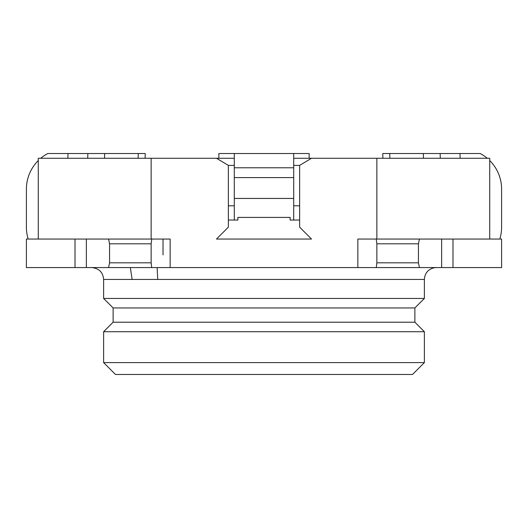 <?xml version="1.0" encoding="UTF-8"?>
<svg xmlns="http://www.w3.org/2000/svg" width="528" height="528" viewBox="0 0 528 528"><rect width="100%" height="100%" fill="white"/><g stroke="black" fill="none" stroke-linecap="round" stroke-linejoin="round"><path stroke-width="0.79" d="M293.7 220.044L293.7 153.516L218.856 153.516L218.856 158.268M293.7 153.516L309.144 153.516L309.144 158.268M311.52 239.052L216.48 239.052L311.52 239.052L299.64 227.172L299.64 165.396L311.52 158.268L489.72 158.268L489.72 239.052M38.28 239.052L38.28 158.268L216.48 158.268L228.36 165.396L228.36 227.172L216.48 239.052M376.259 267.564L376.86 262.812L376.86 243.804L418.44 243.804L418.44 262.812L419.43 267.564L26.4 267.564L26.4 239.052L75.016 239.052L75.016 267.564M299.64 220.044L290.136 220.044L290.136 217.417L237.864 217.417L237.864 220.044L228.36 220.044M234.3 205.788L228.36 205.788M299.64 165.396L293.7 165.396M234.3 165.396L228.36 165.396M299.64 205.788L293.7 205.788M234.3 153.516L234.3 220.044M234.3 167.772L293.7 167.772M216.48 158.268L234.3 158.268M293.7 158.268L311.52 158.268M419.43 267.564L452.984 267.564L452.984 239.052L357.852 239.052L357.852 267.564M452.984 239.052L501.6 239.052L501.6 267.564L452.984 267.564M264 267.564L167.317 267.564M397.657 267.564L369.89 267.564M360.683 267.564L265.221 267.564M376.86 158.268L376.86 239.052M418.44 243.804L419.43 239.052M418.44 262.812L376.86 262.812M376.86 243.804L376.259 239.052M487.238 158.268A40.392 40.392 0 0 0 480.216 153.516L382.734 153.516L389.697 153.516L389.862 158.268M489.72 160.545A40.392 40.392 0 0 1 501.6 189.156L501.6 227.172A40.392 40.392 0 0 1 499.811 239.052M382.899 158.268L382.734 153.516L382.899 158.268M145.101 158.268L145.266 153.516L68.039 153.516L67.868 158.268M145.266 153.516L138.303 153.516L138.138 158.268M40.762 158.268A40.392 40.392 0 0 1 47.784 153.516L68.039 153.516M28.189 239.052A40.392 40.392 0 0 1 26.4 227.172L26.4 189.156A40.392 40.392 0 0 1 38.28 160.545M170.148 267.564L170.148 239.052L151.741 239.052L151.14 243.804L151.14 262.812L109.56 262.812L109.56 243.804L108.57 239.052L75.016 239.052M151.14 158.268L151.14 239.052M108.57 239.052L151.741 239.052M151.14 262.812L151.741 267.564M109.56 262.812L108.57 267.564M109.56 243.804L151.14 243.804M424.38 279.444L103.62 279.444L103.62 298.452L424.38 298.452L424.38 279.444C424.822 273.207 428.069 269.313 434.128 267.755L436.26 267.564M424.38 298.452L414.876 307.956L113.124 307.956L103.62 298.452M414.876 307.956L414.876 322.212L113.124 322.212L103.62 331.716L103.62 362.604L424.38 362.604L412.5 374.484L115.5 374.484L103.62 362.604M414.876 322.212L424.38 331.716L103.62 331.716M157.139 267.564L157.733 279.444M163.02 239.052L163.02 254.866M293.7 198.449L234.3 198.449M293.7 177.586L234.3 177.586M441.652 267.564L441.652 239.052M460.132 158.268L459.961 153.516M440.299 158.268L440.128 153.516M423.317 153.516L423.482 158.268M87.701 158.268L87.872 153.516M104.518 158.268L104.683 153.516M86.348 239.052L86.348 267.564M103.62 279.444C102.98 272.296 99.02 268.336 91.74 267.564M113.124 307.956L113.124 322.212M424.38 331.716L424.38 362.604M132.132 279.444L130.343 267.564"/></g></svg>
